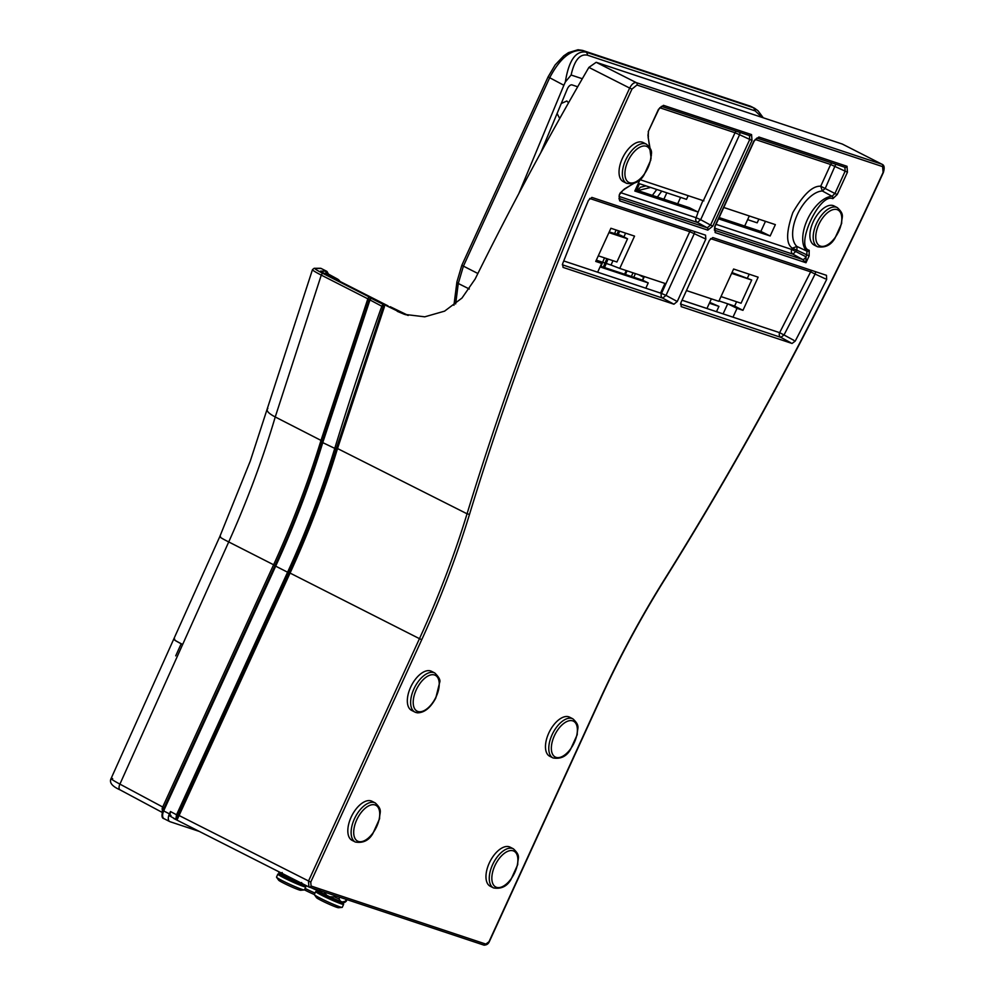 <?xml version="1.0" encoding="UTF-8"?>
<svg xmlns="http://www.w3.org/2000/svg" width="995" height="995" viewBox="0 0 995 995"><rect width="100%" height="100%" fill="white"/><g stroke="black" fill="none" stroke-linecap="round" stroke-linejoin="round"><path stroke-width="1.49" d="M323.661 891.893A16.455 1.095 24.6 0 0 324.022 892.08L326.845 895.376L329.88 896.793A15.534 1.032 24.6 0 0 339.718 901.01A15.534 1.032 24.6 0 0 340.514 901.308L342.454 901.992A15.534 1.032 24.6 0 0 344.68 902.465L346.26 901.221A16.455 1.095 24.6 0 0 346.285 901.196A16.455 1.095 24.6 0 0 346.285 901.147M329.88 896.793L334.196 896.831L334.768 895.587M334.196 896.831A16.455 1.095 24.6 0 0 338.984 898.871L340.514 901.308M339.73 897.229L338.984 898.871M342.454 901.992L345.476 901.184L346.285 899.405M345.476 901.184A16.455 1.095 24.6 0 0 346.26 901.221L346.994 899.642M316.447 889.493L316.447 889.542A15.534 1.032 24.6 0 0 316.907 890.04L318.002 890.774A15.534 1.032 24.6 0 0 326.845 895.376M318.002 890.774L320.042 890.003M304.445 889.841A12.189 0.808 24.6 0 0 314.358 894.542A15.348 1.02 24.6 0 0 314.383 894.704L316.497 897.652A12.189 0.808 24.6 0 0 323.313 901.507A12.189 0.808 24.6 0 0 334.706 906.557A12.189 0.808 24.6 0 0 338.511 907.726L342.118 907.403A15.348 1.02 24.6 0 0 342.255 907.34L343.623 904.355A15.348 1.02 24.6 0 0 343.623 904.281L343.263 903.311A14.626 0.97 24.6 0 0 339.668 900.985M314.383 894.704A15.348 1.02 24.6 0 0 322.977 899.567A15.348 1.02 24.6 0 0 337.33 905.923A15.348 1.02 24.6 0 0 342.118 907.403M320.85 892.366A14.626 0.97 24.6 0 0 316.733 891.172L315.776 891.532A15.348 1.02 24.6 0 0 315.713 891.57A15.348 1.02 24.6 0 0 323.611 896.221A15.348 1.02 24.6 0 0 338.698 902.938A15.348 1.02 24.6 0 0 343.623 904.355M316.733 891.172A14.626 0.97 24.6 0 0 323.798 895.438A14.626 0.97 24.6 0 0 338.574 902.03A14.626 0.97 24.6 0 0 343.263 903.311M278.588 871.62L278.612 872.08A15.534 1.032 24.6 0 0 279.073 872.578L280.167 873.311A15.534 1.032 24.6 0 0 289.01 877.913L292.032 879.331A15.534 1.032 24.6 0 0 301.883 883.548A15.534 1.032 24.6 0 0 302.679 883.846L302.754 883.871M278.737 871.707L279.073 872.578M280.167 873.311L282.207 872.54M287.058 875.923L289.01 877.913M292.032 879.331L294.246 879.555M283.003 874.904A14.626 0.97 24.6 0 0 278.899 873.709L277.928 874.07A15.348 1.02 24.6 0 0 277.866 874.107L276.51 877.092A15.348 1.02 24.6 0 0 276.548 877.242L278.662 880.189A12.189 0.808 24.6 0 0 285.478 884.045A12.189 0.808 24.6 0 0 296.871 889.095A12.189 0.808 24.6 0 0 300.677 890.276L304.283 889.94A15.348 1.02 24.6 0 0 304.42 889.878L305.788 886.893A15.348 1.02 24.6 0 0 305.788 886.819L305.428 885.848A14.626 0.97 24.6 0 0 301.833 883.523M276.548 877.242A15.348 1.02 24.6 0 0 285.142 882.105A15.348 1.02 24.6 0 0 299.495 888.46A15.348 1.02 24.6 0 0 304.283 889.94M277.866 874.107A15.348 1.02 24.6 0 0 285.764 878.759A15.348 1.02 24.6 0 0 300.863 885.475A15.348 1.02 24.6 0 0 305.788 886.893M278.899 873.709A14.626 0.97 24.6 0 0 285.963 877.976A14.626 0.97 24.6 0 0 300.739 884.567A14.626 0.97 24.6 0 0 305.428 885.848M305.092 888.411A15.348 1.02 24.6 0 0 315.017 893.075M311.373 887.814A15.348 1.02 24.6 0 0 318.151 890.861M417.017 712.706A21.927 11.393 -63.1 0 1 414.903 712.072L411.594 710.393A21.927 11.393 -63.1 0 1 410.462 687.582A21.927 11.393 -63.1 0 1 429.33 670.667A21.927 11.393 -63.1 0 1 431.457 671.289L434.765 672.968C439.006 677.11 440.636 680.269 439.666 682.433L435.748 698.142C430.474 707.868 424.38 712.768 417.465 712.83L414.903 712.072A21.927 11.393 -63.1 0 1 413.758 689.261A21.927 11.393 -63.1 0 1 432.638 672.346A21.927 11.393 -63.1 0 1 434.765 672.968M626.614 183.329L623.305 181.662A21.927 11.393 -63.1 0 1 626.651 151.14A21.927 11.393 -63.1 0 1 643.168 142.546L646.476 144.225C654.374 151.638 650.581 153.367 650.817 159.996L644.051 174.921C640.046 181.811 634.225 184.622 626.614 183.329A21.927 11.393 -63.1 0 1 629.959 152.807A21.927 11.393 -63.1 0 1 646.476 144.225M817.467 246.723L814.159 245.044A21.927 11.393 -63.1 0 1 817.504 214.522A21.927 11.393 -63.1 0 1 834.021 205.94L837.33 207.619C845.228 215.032 841.434 216.761 841.67 223.377L834.904 238.315C830.9 245.205 825.079 248.016 817.467 246.723A21.927 11.393 -63.1 0 1 820.813 216.201A21.927 11.393 -63.1 0 1 837.33 207.619M553.033 757.954L549.737 756.275A21.927 11.393 -63.1 0 1 553.083 725.753A21.927 11.393 -63.1 0 1 569.6 717.171L572.909 718.85C580.806 726.263 577.013 727.992 577.249 734.621L570.471 749.546C566.466 756.436 560.658 759.247 553.033 757.954A21.927 11.393 -63.1 0 1 556.392 727.432A21.927 11.393 -63.1 0 1 572.909 718.85M355.389 842.044L352.093 840.365A21.927 11.393 -63.1 0 1 355.439 809.843A21.927 11.393 -63.1 0 1 371.956 801.261L375.252 802.94C383.15 810.353 379.369 812.082 379.592 818.698L372.826 833.636C368.822 840.526 363.013 843.337 355.389 842.044A21.927 11.393 -63.1 0 1 358.735 811.522A21.927 11.393 -63.1 0 1 375.252 802.94M493.532 887.926L490.236 886.246A21.927 11.393 -63.1 0 1 493.582 855.725A21.927 11.393 -63.1 0 1 510.099 847.143L513.395 848.822C521.293 856.235 517.499 857.964 517.736 864.58L510.97 879.518C506.965 886.408 501.157 889.219 493.532 887.926A21.927 11.393 -63.1 0 1 496.878 857.404A21.927 11.393 -63.1 0 1 513.395 848.822M582.311 78.742L571.118 75.023L565.334 81.988L563.879 85.272L549.688 77.734C560.036 58.12 571.155 49.078 583.058 50.596L750.305 106.154L754.645 108.306L750.305 106.154A3.657 3.109 -71.6 0 0 749.509 105.868M379.443 302.306L399.691 312.131L379.443 302.306A1855.115 964.18 116.9 0 0 379.394 302.443M709.36 303.214L718.925 306.385L716.5 311.696M758.862 219.149L757.183 222.83L747.631 219.646M731.984 272.568L751.698 280.018L731.623 273.351M720.989 296.572L741.064 303.239L751.698 280.018M609.226 231.972L620.581 235.255L627.546 238.788L608.928 232.606M596.316 260.155L611.005 265.031L612.995 260.702M623.877 236.922L625.606 233.141M734.608 306.087L742.966 310.328L737.034 308.363L727.793 303.836L718.999 300.913L734.608 306.087L736.598 301.746M747.519 277.903L749.21 274.197M719.149 217.569L760.852 231.425L765.466 221.338M635.382 189.746L689.46 207.706L698.117 212.122L702.918 200.567L640.009 179.672L634.81 191.028L697.719 211.923M723.091 313.885L727.706 303.811M740.093 132.472L739.583 134.723L752.009 140.469L751.561 134.599A1.828 1.555 108.4 0 1 749.446 135.556L749.745 139.487L710.554 225.081L700.667 219.708L697.333 222.42L707.221 227.793L619.288 198.59L619.251 194.983L619.698 200.866L707.818 230.131L712.818 226.064L710.554 225.081L707.221 227.793A1.828 1.555 108.4 0 1 707.818 230.131M756.909 138.056L756.959 138.056A1.828 1.555 -71.6 0 0 758.874 137.024L753.924 140.979M714.373 230.143L714.945 226.736L715.131 232.569A1.828 1.555 -71.6 0 0 714.534 230.218L802.666 259.496A3.657 1.816 118.5 0 0 806 256.785L805.987 262.742L802.555 259.434A3.657 1.89 -61.3 0 0 805.962 256.76L806.833 254.857L809.134 255.864L809.221 250.28A1.828 1.542 131.6 0 1 806.933 251.15L806.833 254.857L796.958 250.218L792.953 254.185L802.555 259.434M837.23 194.522L834.929 193.503L832.044 196.289L822.33 190.978A31.268 16.256 116.9 0 0 797.331 214.634A31.268 16.256 116.9 0 0 796.92 246.461L796.958 250.218L792.356 248.203L796.92 246.461L806.933 251.15A30.932 16.082 -63.1 0 1 807.355 219.696A30.932 16.082 -63.1 0 1 832.044 196.289A1.828 1.492 87 0 1 832.852 198.664L837.23 194.522L847.454 172.172L847.006 166.289A1.828 1.555 108.4 0 1 844.892 167.259L845.153 171.165L847.454 172.172M648.255 131.638L658.715 109.45L661.476 106.353A1.828 1.555 -71.6 0 0 663.441 105.333L658.491 109.276M648.131 137.322A1.828 1.542 -48.3 0 0 647.969 135.258L648.479 131.8L648.131 137.322L651.364 155.829M620.183 192.955L619.251 194.983M619.313 194.871L623.206 190.045A1.828 1.492 -93.1 0 0 624.499 188.926L620.134 193.067M618.99 198.453L619.101 198.515A1.828 1.555 108.4 0 1 619.698 200.866M619.873 200.928L618.965 198.403M815.701 271.747L815.092 274.035L810.651 271.846A3.657 3.109 108.4 0 1 811.733 270.429M563.058 267.394L673.926 304.221L677.259 301.51L705.841 239.074L705.542 235.156L591.888 197.408L588.468 200.331A1844.158 958.483 116.9 0 0 562.61 263.812L563.058 267.394M680.891 302.716L681.189 306.634L792.057 343.462L795.229 341.074A1844.158 958.483 116.9 0 0 826.658 279.446L826.459 275.317L712.806 237.569L709.472 240.28L680.891 302.716M835.775 164.25L825.328 188.254L822.33 190.978L820.726 186.227C812.641 185.63 803.338 194.435 792.804 212.656C786.075 232.133 785.926 243.974 792.356 248.203L791.759 249.484L806 256.785M694.796 231.586L694.274 233.676L705.841 239.074M677.259 301.51L666.016 295.403L662.682 298.114L673.926 304.221M793.873 340.34L784.01 334.967A1843.772 958.284 -63.1 0 0 815.092 274.035L825.265 278.787M710.567 238.601L810.651 271.846L779.645 332.666L784.01 334.967L780.839 337.355L790.702 342.715M309.283 887.105L483.682 945.026A1.828 1.555 108.4 0 0 483.868 945.101C486.53 945.175 488.396 943.944 489.44 941.419L485.834 944.081A1.828 1.555 108.4 0 1 483.868 945.101L308.91 886.98A1.828 1.555 -71.6 0 0 311.062 886.023L310.763 882.105L421.756 639.673C440.735 598.194 456.643 556.441 469.503 514.378C513.159 371.583 567.312 229.82 631.949 89.077L636.949 85.023L882.627 166.613A1.828 1.555 -71.6 0 0 881.993 164.25L842.305 144.051L596.179 62.299L588.891 67.399C548.183 137.335 510.273 207.88 475.15 279.01L461.991 298.04L444.603 311.136L424.765 316.82L404.567 314.383L397.254 311.323M631.949 89.077L629.661 88.07C631.726 84.115 633.939 82.311 636.315 82.647L596.179 62.299M405.786 314.768L399.691 312.131M407.54 315.266L390.214 306.709A1846.72 959.814 116.9 0 0 390.028 307.231M597.634 272.207L660.543 293.102L664.971 283.426L619.761 268.414L634.549 236.113L610.918 228.265L595.731 261.424L601.664 263.401L597.634 272.207L563.742 260.951M682.023 300.241L732.992 317.169L737.034 308.363M408.261 315.452L390.214 306.709M736.275 131.203A3.657 3.109 -71.6 0 0 735.044 132.745L739.583 134.723L700.667 219.708L696.139 217.731L698.117 212.122M659.76 107.734L735.044 132.745L703.316 200.766M703.863 200.878L702.918 200.567M600.06 266.909L648.243 282.916L645.817 288.214M600.395 266.175L642.683 280.217L648.243 282.916M709.758 302.368L718.925 306.385M644.35 276.585L642.683 280.217M680.605 197.383L677.67 203.801M718.564 218.85L770.167 235.977L775.366 224.621L723.763 207.482M688.179 195.667L686.5 199.348L638.317 183.341M598.306 255.814L616.912 261.996L627.546 238.788M742.966 310.328L758.14 277.17L733.613 269.023L718.825 301.311L686.45 290.565M611.005 265.031L619.761 268.414M611.079 265.068L596.316 260.168M596.167 260.479L601.664 263.401M770.167 235.977L760.852 231.425M749.31 215.977L744.695 226.052M711.375 298.836L706.96 308.475L682.048 300.204M643.678 277.356L642.397 280.13M637.347 190.704L640.444 187.234L645.966 185.878M540.745 152.77L567.274 89.065A5.485 2.861 -65.8 0 1 572.1 84.923L577.685 86.776M563.879 85.272L518.83 193.577M639.176 183.627L636.464 190.107M762.083 117.41L755.193 110.905L587.448 55.173C579.861 53.643 574.413 60.26 571.118 75.023M565.334 81.988C568.742 60.67 575.57 50.708 585.844 52.076L753.028 107.609A3.657 3.109 108.4 0 1 754.633 110.706M587.448 55.173A3.657 3.109 108.4 0 0 585.844 52.076L583.058 50.596A3.657 3.109 -71.6 0 0 582.647 50.422L578.02 49.75L568.456 52.635L563.767 55.832L555.135 64.949L548.133 76.789L549.688 77.734L463.371 266.262L458.272 283.488L455.66 303.935M638.79 274.732L643.927 277.493M666.824 192.806L663.889 199.211M289.595 572.871L177.346 818.91L175.829 819.183L176.538 814.768L170.481 811.534L169.759 815.95L176.003 819.457L169.759 815.95L170.991 815.427M369.269 299.532L369.891 300.179L322.753 442.626L322.169 441.879L369.269 299.532A1.828 1.779 98.5 0 1 371.67 298.55L369.63 297.182A1.828 0.958 117 0 0 367.839 298.811L381.806 306.236A1.828 0.945 -63.1 0 1 381.918 305.962L383.025 304.321L383.299 306.559L384.207 306.87L383.61 304.632M382.304 303.313A1.828 0.945 -63.1 0 1 382.801 303.264L377.64 301.547L383.025 304.321L371.67 298.55A1.828 0.945 116.9 0 0 370.003 299.905A1.828 0.945 116.9 0 0 369.891 300.179M386.732 305.552L387.378 305.888M333.238 277.991A27.412 14.253 -63.1 0 1 337.28 278.923A27.412 14.253 -63.1 0 1 340.029 281.436M324.009 273.302L327.243 273.451A1.828 1.791 -85.2 0 0 326.323 271.162L320.601 271.113L324.246 273.426L387.926 305.826M325.054 271.075A1.828 1.803 -86.7 0 1 325.974 273.364L325.141 273.886M321.435 268.55L320.502 268.289A1.828 1.791 94.6 0 1 321.111 268.451L326.323 271.162M369.63 297.182L323.064 273.488C317.019 270.379 314.383 268.7 315.154 268.451A1.828 1.816 -97.1 0 0 314.159 268.302L312.492 269.595L250.317 460.946L219.783 536.641L111.104 778.5C109.052 782.518 112.049 786.311 120.084 789.881A5.485 2.885 -61.9 0 1 119.91 784.122L228.726 541.939C247.382 500.385 262.879 458.732 275.242 416.967L321.273 275.105C314.731 271.759 311.87 269.881 312.691 269.471M315.154 268.451L321.111 268.451L326.484 271.175A1.828 1.791 94.9 0 1 327.405 273.463L327.964 273.836M371.185 298.4L369.195 299.594L322.081 441.979C309.383 483.508 293.662 524.751 274.931 565.695L275.69 566.155A543.904 282.692 116.9 0 0 322.753 442.626L322.169 441.879M170.481 811.534L169.411 813.848A7.313 3.793 116.9 0 0 169.735 821.584A7.313 3.793 116.9 0 0 170.008 821.696L199.224 831.397M388.448 306.423L382.801 303.264M321.41 271.859A1.828 1.816 -95.7 0 0 320.601 271.113M322.094 442.116A545.148 283.339 -63.1 0 1 274.981 565.695L164.051 808.002L164.784 808.388L275.69 566.155L287.592 572.212L176.538 814.768L177.918 815.378L288.973 572.809C307.716 531.84 323.45 490.585 336.148 449.043L383.299 306.559L381.918 305.962M164.051 808.002L164.784 808.388L163.491 809.333L164.051 808.002L162.707 807.007L273.613 564.774L228.726 541.939C221.226 538.158 218.49 536.38 220.504 536.603M163.665 808.811A3.657 0.784 19.3 0 0 162.359 807.89L162.707 807.007L119.91 784.122C111.676 779.694 109.263 777.854 112.659 778.6M162.546 812.542L162.135 808.562A3.657 1.318 -161.2 0 1 163.317 809.694M163.379 809.905L162.359 807.89M384.294 306.647L337.305 448.621M169.411 813.848L163.702 810.95L164.672 808.624M181.177 643.777L175.717 655.854M174.722 639.163C172.234 638.753 174.871 640.519 182.645 644.449L182.645 644.424C174.859 640.531 172.222 638.753 174.722 639.163C172.234 638.753 174.871 640.506 182.645 644.437C174.871 640.506 172.234 638.753 174.722 639.163C172.222 638.765 174.859 640.531 182.62 644.486C174.859 640.544 172.222 638.765 174.722 639.163C172.222 638.765 174.859 640.544 182.607 644.511M320.253 892.465A12.064 0.808 24.6 0 0 323.114 894.866A12.064 0.808 24.6 0 0 337.069 901.209A12.064 0.808 24.6 0 0 337.753 900.214M282.406 875.003A12.064 0.808 24.6 0 0 285.279 877.403A12.064 0.808 24.6 0 0 299.234 883.747A12.064 0.808 24.6 0 0 299.905 882.752M419.057 711.723A20.099 10.447 116.9 0 0 437.103 694.448A20.099 10.447 116.9 0 0 433.385 674.734A20.099 10.447 116.9 0 0 415.338 691.998A20.099 10.447 116.9 0 0 419.057 711.723M643.964 174.535A20.099 10.447 116.9 0 0 649.474 148.914A20.099 10.447 116.9 0 0 631.9 154.436A20.099 10.447 116.9 0 0 626.39 180.058A20.099 10.447 116.9 0 0 643.964 174.535M834.83 237.929A20.099 10.447 116.9 0 0 840.327 212.296A20.099 10.447 116.9 0 0 822.753 217.818A20.099 10.447 116.9 0 0 817.243 243.452A20.099 10.447 116.9 0 0 834.83 237.929M570.396 749.16A20.099 10.447 116.9 0 0 575.906 723.539A20.099 10.447 116.9 0 0 558.332 729.061A20.099 10.447 116.9 0 0 552.822 754.683A20.099 10.447 116.9 0 0 570.396 749.16M372.752 833.25A20.099 10.447 116.9 0 0 378.262 807.629A20.099 10.447 116.9 0 0 360.675 813.151A20.099 10.447 116.9 0 0 355.178 838.773A20.099 10.447 116.9 0 0 372.752 833.25M510.895 879.132A20.099 10.447 116.9 0 0 516.405 853.511A20.099 10.447 116.9 0 0 498.818 859.033A20.099 10.447 116.9 0 0 493.321 884.654A20.099 10.447 116.9 0 0 510.895 879.132M755.193 110.905A3.657 3.084 -67.8 0 0 753.65 107.833M310.763 882.105L179.088 815.514M308.91 886.98L308.475 881.11L419.467 638.666L421.756 639.673M308.711 886.893L173.739 818.475L308.525 886.781M600.172 698.925L600.433 698.975C619.4 657.583 640.842 617.746 664.76 579.451L664.61 579.189C640.643 617.547 619.164 657.459 600.172 698.925L489.167 941.357M485.834 944.081L311.062 886.023M715.131 232.569L805.987 262.742L809.134 255.864M469.503 514.378L467.053 513.793A549.837 285.776 -63.1 0 1 419.467 638.666L290.08 573.083M712.818 226.064L752.009 140.469M638.865 180.443L624.499 188.926M658.441 109.4L648.205 131.75M751.561 134.599L663.441 105.333M809.221 250.28C794.532 247.034 819.445 192.595 832.852 198.664M753.874 141.091L714.684 226.686M847.006 166.289L758.874 137.024M882.627 166.613L883.087 172.483C818.798 313.338 745.964 448.907 664.61 579.189M757.058 138.094L844.892 167.259M834.929 193.503L845.153 171.165L830.663 164.498L820.726 186.227L834.929 193.503M661.625 106.39L749.446 135.556M842.305 144.051L881.993 164.25L636.315 82.647A1.828 1.555 -71.6 0 1 636.949 85.023M337.516 448.534L467.053 513.793A1853.573 963.371 -63.1 0 1 629.661 88.07L588.891 67.399M716.052 224.335L791.759 249.484A3.657 3.109 -71.6 0 0 792.953 254.185L714.46 228.116M831.895 162.956A3.657 3.109 -71.6 0 0 830.663 164.498L755.18 139.437M620.631 192.657L696.139 217.731A3.657 3.109 -71.6 0 0 697.333 222.42L619.039 196.413M690.816 230.268A3.657 3.109 -71.6 0 0 689.746 231.686L694.274 233.676L666.016 295.403L661.488 293.425A3.657 3.109 -71.6 0 0 662.682 298.114L562.312 264.782M732.992 317.169L779.645 332.666A3.657 3.109 -71.6 0 0 780.839 337.355L680.456 304.01M589.649 198.44L689.746 231.686L661.488 293.425L660.543 293.102M404.579 313.761L403.199 313.301M635.432 273.613L633.765 277.257M636.962 186.314L635.519 189.796M618.455 230.765L617.037 234.186M606.838 258.65L603.306 267.145M607.796 258.974L604.263 267.456M619.412 231.089L618.007 234.447M627.074 270.839L625.407 274.483M631.365 276.461L633.031 272.817M561.267 103.505L566.814 100.992L568.555 102.796M560.148 117.708L559.215 117.572L557.101 113.517M600.955 266.361L604.487 257.867M614.624 233.539L616.104 229.994M469.304 288.998L458.272 283.488A3.657 1.766 -172.7 0 1 456.929 281.859L461.817 265.317L477.886 273.501M650.668 187.446L637.882 190.58M652.384 195.393L656.775 189.473M657.372 197.047L661.762 191.127M176.625 819.283L175.829 819.183M177.918 815.378L177.384 818.835M267.866 408.447C265.827 410.487 268.289 413.323 275.242 416.967L320.999 440.399L367.839 298.811L321.273 275.105A1.828 0.958 -63 0 1 323.064 273.488M275.093 565.682L273.613 564.774A547.636 284.632 -63.1 0 0 320.999 440.399A3.657 0.995 -163 0 1 322.343 441.68M274.981 565.695L163.491 809.321M383.249 306.671L381.806 306.236A1859.506 966.456 -63.1 0 0 334.668 448.683A543.904 282.692 -63.1 0 1 287.592 572.212L288.973 572.809M322.753 442.626L336.148 449.043M169.735 821.584L164.026 818.674C161.762 818.3 161.401 815.577 162.944 810.49L163.702 810.95A7.313 3.793 116.9 0 0 164.026 818.674A7.313 3.793 116.9 0 0 164.299 818.785M337.218 448.919C324.469 490.61 308.686 532.002 289.881 573.12M120.32 789.98A5.485 2.885 -61.9 0 1 120.084 789.881L162.247 812.43M340.128 901.644L339.444 900.015M314.345 894.555L315.713 891.57M323.014 893.46L320.042 892.453L321.721 891.906M302.281 884.182L301.609 882.553M285.179 875.998L282.207 874.991L283.886 874.443M489.44 941.419L600.433 698.975M845.041 167.322L756.946 138.069L754.135 141.141L714.945 226.736M647.956 135.245L651.128 158.242M623.206 190.045L640.668 178.826M661.513 106.365L749.583 135.619M664.76 579.451C746.175 449.106 819.034 313.462 883.349 172.533C884.717 168.068 884.356 165.344 882.266 164.362M639.424 183.714L636.725 190.194M619.661 231.176L618.268 234.521M608.057 259.061L604.525 267.543M582.647 50.422L751.872 106.826M548.133 76.789L461.817 265.317M453.931 305.278L456.929 281.859M624.574 274.21L626.241 270.565M763.252 117.796L758.041 110.781L754.645 108.306M176.016 819.457L177.508 818.947L290.042 573.145C308.873 532.002 324.668 490.56 337.429 448.82L384.48 306.547L383.324 304.433L377.714 301.584M337.28 278.923L327.106 273.364M328.474 274.11L326.795 271.274M388.585 306.497L321.211 271.759M320.502 268.289L314.159 268.302"/></g></svg>
